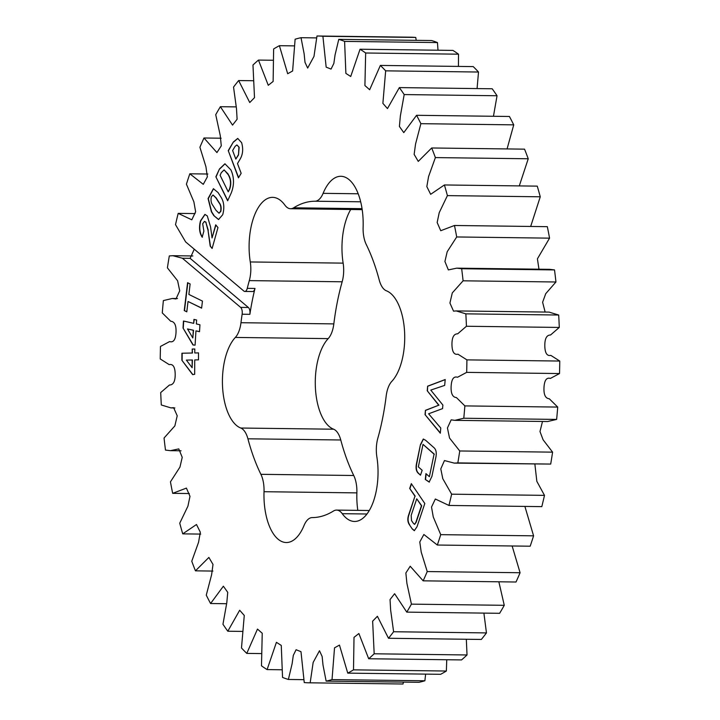 <?xml version="1.0" encoding="UTF-8"?>
<svg xmlns="http://www.w3.org/2000/svg" width="720" height="720" viewBox="0 0 720 720"><rect width="100%" height="100%" fill="white"/><g stroke="black" fill="none" stroke-linecap="round" stroke-linejoin="round"><path stroke-width="1.08" d="M195.111 213.588L178.191 213.372A323.433 153.333 90.7 0 0 175.509 224.64L185.625 241.902L243.864 291.051A5.625 2.664 -89.3 0 0 244.836 291.447A5.625 2.664 -89.3 0 0 247.257 288.351A158.202 74.997 -89.3 0 1 249.309 280.611A22.356 10.602 -89.3 0 0 250.281 261.954A48.339 22.914 -89.3 0 1 272.646 197.361A48.339 22.914 -89.3 0 1 284.895 205.137A22.356 10.602 -89.3 0 0 286.731 207.153A22.356 10.602 -89.3 0 0 290.556 208.728A22.356 10.602 -89.3 0 0 293.661 207.801L362.052 208.674M293.661 207.801A158.202 74.997 -89.3 0 1 314.964 201.222A22.356 10.602 -89.3 0 0 323.1 193.338A48.339 22.914 -89.3 0 1 340.875 176.292A48.339 22.914 -89.3 0 1 363.123 227.115A22.356 10.602 -89.3 0 0 366.255 244.503A158.202 74.997 -89.3 0 1 379.233 280.017A22.356 10.602 -89.3 0 0 384.39 289.575A22.356 10.602 -89.3 0 0 386.388 290.79A48.339 22.914 -89.3 0 1 404.55 331.317A48.339 22.914 -89.3 0 1 391.806 381.384A22.356 10.602 -89.3 0 0 386.172 396.108A158.202 74.997 -89.3 0 1 377.838 438.21A22.356 10.602 -89.3 0 0 376.857 456.867A48.339 22.914 -89.3 0 1 354.501 521.46A48.339 22.914 -89.3 0 1 346.221 518.049A48.339 22.914 -89.3 0 1 342.252 513.684A22.356 10.602 -89.3 0 0 336.591 510.093A22.356 10.602 -89.3 0 0 333.486 511.02A158.202 74.997 -89.3 0 1 312.183 517.599A22.356 10.602 -89.3 0 0 304.047 525.483A48.339 22.914 -89.3 0 1 286.272 542.529A48.339 22.914 -89.3 0 1 277.992 539.118A48.339 22.914 -89.3 0 1 264.024 491.706A22.356 10.602 -89.3 0 0 260.892 474.318L353.745 475.497A158.202 74.997 90.7 0 1 340.767 439.983A22.356 10.602 90.7 0 0 333.612 429.21A48.339 22.914 90.7 0 1 329.301 426.591A48.339 22.914 90.7 0 1 315.279 383.94A48.339 22.914 90.7 0 1 328.194 338.616A22.356 10.602 90.7 0 0 333.828 323.892A158.202 74.997 90.7 0 1 342.162 281.79A22.356 10.602 90.7 0 0 343.143 263.133A48.339 22.914 90.7 0 1 350.721 209.493M357.804 510.363A48.339 22.914 90.7 0 1 356.877 492.885A22.356 10.602 90.7 0 0 353.745 475.497M247.257 288.351L254.997 288.45A158.202 74.997 -89.3 0 0 249.876 314.325L242.136 314.226A158.202 74.997 -89.3 0 0 240.975 322.713A22.356 10.602 -89.3 0 1 235.341 337.437A48.339 22.914 -89.3 0 0 222.426 382.761A48.339 22.914 -89.3 0 0 236.448 425.412A48.339 22.914 -89.3 0 0 240.759 428.031L333.612 429.21M412.326 529.047L409.32 524.61C407.556 521.838 407.367 518.517 408.753 514.656L414.963 496.188L409.698 488.448L411.318 483.633L424.818 503.514L416.988 526.797L414.306 530.658L412.326 529.047L409.32 524.61M239.859 159.561L237.492 163.548L241.155 173.304L238.455 177.849L228.24 150.606L233.352 142.002L237.708 138.42L241.623 142.668C243.441 149.094 242.856 154.728 239.859 159.561M215.712 224.829L217.962 227.565L212.121 248.463L210.204 246.132L208.017 230.274L205.83 222.282L204.462 221.409L202.68 223.758L203.877 231.12L202.176 237.195C199.386 232.947 198.819 227.52 200.457 220.914L204.903 214.407L207.279 215.901L210.546 226.827L212.049 237.933L215.712 224.829M183.456 321.012L193.698 323.343L193.941 319.401L196.614 320.013L196.38 323.955L199.944 324.765L199.521 331.686L195.957 330.876L195.084 345.15L192.978 344.979L183.024 327.996L183.456 321.012M187.578 282.699L190.125 283.959L188.874 294.435L202.455 301.104L201.609 308.151L188.028 301.482L186.795 311.823L184.248 310.572L187.578 282.699M240.759 428.031A22.356 10.602 -89.3 0 1 247.914 438.804A158.202 74.997 -89.3 0 0 260.892 474.318M242.136 314.226A5.625 2.664 -89.3 0 0 240.633 307.386L182.394 258.237L172.881 255.708L169.308 255.924A323.433 153.333 90.7 0 0 167.409 267.849L177.615 280.782L179.712 290.835L175.977 298.98L172.341 298.476L163.368 300.582A323.433 153.333 90.7 0 0 162.279 312.921L170.712 321.237C174.591 321.57 176.355 325.332 176.013 332.541C175.581 339.723 173.448 342.738 169.623 341.568L160.479 346.446A323.433 153.333 90.7 0 0 160.236 358.947L169.173 364.617C173.034 363.78 175.041 366.966 175.194 374.184C175.248 381.402 173.34 385.011 169.461 385.002L160.713 392.562A323.433 153.333 90.7 0 0 161.307 404.973L170.946 407.898L173.61 407.673L177.219 415.791L174.861 425.907L164.052 438.012A323.433 153.333 90.7 0 0 165.483 450.081L170.406 450.666L178.785 448.911L182.232 457.335L179.946 467.109L170.442 481.851A323.433 153.333 90.7 0 0 172.674 493.335L189.324 493.542M178.191 213.372L191.808 219.807L195.633 211.761L193.878 201.834L186.417 184.167A323.433 153.333 90.7 0 1 189.828 173.79L203.274 184.338L207.36 176.859L205.929 166.716L199.917 147.267A323.433 153.333 90.7 0 1 203.985 137.988L216.936 152.568L221.283 145.836L220.239 135.459L215.73 114.687A323.433 153.333 90.7 0 1 220.374 106.695L232.533 125.109L237.105 119.259L236.502 108.729L233.541 87.084A323.433 153.333 90.7 0 1 238.653 80.55L249.75 102.537L254.502 97.659L252.972 65.034A323.433 153.333 90.7 0 1 258.462 60.075L268.263 85.293L273.132 81.45L273.636 48.969A323.433 153.333 90.7 0 1 279.396 45.693L287.685 73.728L292.617 70.983L295.119 39.222A323.433 153.333 90.7 0 1 301.023 37.701L304.137 53.802L305.001 62.334L307.656 68.067L313.983 56.412L316.98 36A323.433 153.333 90.7 0 1 317.682 36.009A323.433 153.333 90.7 0 1 322.902 36.261L326.16 67.131L331.038 69.093L333.846 63.45L335.034 55.062L338.769 39.357A323.433 153.333 90.7 0 1 344.601 41.391L345.879 73.395L350.721 76.491L360.045 49.23A323.433 153.333 90.7 0 1 365.661 53.001L364.914 85.554L369.666 89.739L380.367 65.421A323.433 153.333 90.7 0 1 385.659 70.848L382.878 103.365L387.468 108.576L399.339 87.597A323.433 153.333 90.7 0 1 404.19 94.572L400.356 115.983L399.402 126.468L403.776 132.624L416.565 115.299A323.433 153.333 90.7 0 1 420.876 123.678L415.539 144.09L414.144 154.386L418.266 161.388L431.694 147.978A323.433 153.333 90.7 0 1 435.384 157.59L428.58 176.544L426.825 186.597L430.659 194.31L444.411 184.959A323.433 153.333 90.7 0 1 447.408 195.615L439.218 212.661L437.157 222.498L440.73 230.715L454.473 225.486A323.433 153.333 90.7 0 1 456.705 236.961L447.201 251.712L444.915 261.486L448.353 269.91L456.741 268.155L461.664 268.74A323.433 153.333 90.7 0 1 463.095 280.809L452.286 292.914L449.928 303.03L453.537 311.148L456.192 310.923L465.84 313.848A323.433 153.333 90.7 0 1 466.434 326.259L457.686 333.819C453.807 333.81 451.899 337.419 451.953 344.637C452.106 351.855 454.113 355.041 457.974 354.204L466.911 359.874A323.433 153.333 90.7 0 1 466.668 372.375L457.524 377.253C453.699 376.083 451.566 379.089 451.134 386.28C450.792 393.489 452.556 397.251 456.435 397.584L464.868 405.9A323.433 153.333 90.7 0 1 463.779 418.239L454.806 420.345L451.17 419.841L447.435 427.986L449.532 438.039L459.738 450.972A323.433 153.333 90.7 0 1 457.839 462.897L454.266 463.113L444.456 460.557L440.793 468.882L442.791 478.701L451.638 494.181A323.433 153.333 90.7 0 1 448.956 505.449L435.339 499.014L431.514 507.051L433.269 516.987L440.73 534.654A323.433 153.333 90.7 0 1 437.319 545.031L423.864 534.483L419.787 541.962L421.218 552.105L427.23 571.554A323.433 153.333 90.7 0 1 423.162 580.833L410.211 566.253L405.864 572.985L406.908 583.362L411.417 604.134A323.433 153.333 90.7 0 1 406.773 612.126L394.614 593.712L390.042 599.562L390.645 610.092L393.606 631.737A323.433 153.333 90.7 0 1 388.494 638.271L377.397 616.284L372.645 621.162L374.175 653.787A323.433 153.333 90.7 0 1 368.685 658.746L358.884 633.528L354.015 637.362L353.502 669.852A323.433 153.333 90.7 0 1 347.751 673.128L339.462 645.093L334.53 647.838L332.028 679.599A323.433 153.333 90.7 0 1 326.124 681.12L323.001 665.019L322.137 656.487L319.491 650.754L313.164 662.409L310.167 682.821A323.433 153.333 90.7 0 1 309.465 682.812A323.433 153.333 90.7 0 1 304.245 682.56L300.987 651.69L296.1 649.728L293.301 655.371L292.113 663.759L288.378 679.464A323.433 153.333 90.7 0 1 282.546 677.43L281.268 645.426L276.417 642.33L267.102 669.591A323.433 153.333 90.7 0 1 261.486 665.82L262.233 633.258L257.481 629.082L246.78 653.4A323.433 153.333 90.7 0 1 241.488 647.973L244.269 615.456L239.679 610.245L227.808 631.224A323.433 153.333 90.7 0 1 222.957 624.249L226.782 602.838L227.745 592.353L223.371 586.197L210.582 603.522A323.433 153.333 90.7 0 1 206.271 595.143L211.608 574.731L213.003 564.435L208.881 557.433L195.453 570.843A323.433 153.333 90.7 0 1 191.763 561.231L198.558 542.277L200.322 532.224L196.488 524.511L182.736 533.862A323.433 153.333 90.7 0 1 179.739 523.206L187.929 506.16L189.99 496.323L186.417 488.106L172.674 493.335M440.784 428.031L440.307 433.215L425.043 414.648L425.43 410.337L438.723 405.216L427.221 390.744L427.635 386.172L445.212 379.539L444.672 385.398L430.767 390.078L442.881 405.063L442.548 408.636L428.598 413.784L440.784 428.031M181.917 353.232L192.204 353.016L192.231 349.047L194.796 348.993L194.778 352.971L198.522 352.89L198.486 359.847L194.742 359.928L194.67 374.292L192.654 374.652L181.881 360.261L181.917 353.232L192.204 353.016M218.088 192.6L220.509 196.407C223.956 201.294 224.694 207.396 222.714 214.731L218.529 219.537L213.822 215.622L211.41 211.806L208.062 198.558L213.399 188.703L218.088 192.6M231.264 192.924L227.655 200.79L215.874 176.787L219.456 168.975L224.919 163.791L230.94 169.947C234.216 177.327 234.324 184.986 231.264 192.924M420.498 475.2L418.698 473.598C416.151 471.636 415.467 468.054 416.655 462.852L420.426 444.681L423.288 439.038L425.61 440.28L433.656 447.408C436.194 449.397 436.869 452.997 435.681 458.217L431.91 476.388L429.156 482.058L425.286 479.439L425.934 473.625L429.39 476.694L434.07 454.176L423.009 444.366L418.338 466.884L422.154 470.259L420.498 475.2M458.424 66.411L458.514 54.18A323.433 153.333 -89.3 0 0 452.898 50.409L360.045 49.23M477.072 88.578L478.512 72.027A323.433 153.333 -89.3 0 0 473.22 66.6L380.367 65.421M493.452 116.28L497.043 95.751A323.433 153.333 -89.3 0 0 492.192 88.776L399.339 87.597M507.078 148.932L513.729 124.857A323.433 153.333 -89.3 0 0 509.418 116.478L416.565 115.299M519.291 185.904L528.237 158.769A323.433 153.333 -89.3 0 0 524.547 149.157L431.694 147.978M530.676 226.458L540.261 196.794A323.433 153.333 -89.3 0 0 537.264 186.138L444.411 184.959M538.965 269.199L537.417 258.831L549.558 238.149A323.433 153.333 -89.3 0 0 547.326 226.665L454.473 225.486M545.13 312.048L542.61 302.247L545.742 293.661L555.948 281.988A323.433 153.333 -89.3 0 0 554.517 269.919L549.594 269.334L456.741 268.155M454.806 420.345L547.659 421.524L556.632 419.418A323.433 153.333 -89.3 0 0 557.721 407.079L549.288 398.763C545.409 398.43 543.645 394.668 543.987 387.459C544.419 380.277 546.552 377.262 550.377 378.432L559.521 373.554A323.433 153.333 -89.3 0 0 559.764 361.053L550.827 355.383C546.966 356.22 544.959 353.034 544.806 345.816C544.752 338.598 546.66 334.989 550.539 334.998L559.287 327.438A323.433 153.333 -89.3 0 0 558.693 315.027L549.054 312.102L456.192 310.923M454.266 463.113L550.692 464.076A323.433 153.333 -89.3 0 0 552.591 452.151L543.096 439.785L539.982 431.532L542.493 421.461M448.956 505.449L541.809 506.628A323.433 153.333 -89.3 0 0 544.491 495.36L536.841 481.338L534.87 464.139M437.319 545.031L530.172 546.21A323.433 153.333 -89.3 0 0 533.583 535.833L524.889 506.412M423.162 580.833L516.015 582.012A323.433 153.333 -89.3 0 0 520.083 572.733L512.136 545.976M406.773 612.126L499.626 613.305A323.433 153.333 -89.3 0 0 504.27 605.313L498.852 581.787M388.494 638.271L481.347 639.45A323.433 153.333 -89.3 0 0 486.459 632.916L483.894 613.107M368.685 658.746L461.538 659.925A323.433 153.333 -89.3 0 0 467.028 654.966L466.326 639.261M347.751 673.128L440.604 674.307A323.433 153.333 -89.3 0 0 446.364 671.031L446.751 659.736M326.124 681.12L418.977 682.299A323.433 153.333 -89.3 0 0 424.881 680.778L425.637 674.118M309.465 682.812L402.318 683.991A323.433 153.333 -89.3 0 0 403.02 684L403.398 682.101M416.205 40.338L415.755 37.44A323.433 153.333 -89.3 0 0 410.535 37.188L317.682 36.009M438.003 50.22L437.454 42.57A323.433 153.333 -89.3 0 0 431.622 40.536L338.769 39.357M437.454 42.57L344.601 41.391M458.514 54.18L365.661 53.001M478.512 72.027L385.659 70.848M497.043 95.751L404.19 94.572M513.729 124.857L420.876 123.678M528.237 158.769L435.384 157.59M540.261 196.794L447.408 195.615M549.558 238.149L456.705 236.961M461.664 268.74L554.517 269.919M555.948 281.988L463.095 280.809M465.84 313.848L558.693 315.027M559.287 327.438L466.434 326.259M466.911 359.874L559.764 361.053M559.521 373.554L466.668 372.375M464.868 405.9L557.721 407.079M556.632 419.418L463.779 418.239M459.738 450.972L552.591 452.151M550.692 464.076L457.839 462.897M451.638 494.181L544.491 495.36M440.73 534.654L533.583 535.833M427.23 571.554L520.083 572.733M411.417 604.134L504.27 605.313M393.606 631.737L486.459 632.916M374.175 653.787L467.028 654.966M353.502 669.852L446.364 671.031M332.028 679.599L424.881 680.778M310.167 682.821L403.02 684M288.378 679.464L303.795 679.662M267.102 669.591L281.997 669.78M246.78 653.4L261.576 653.589M227.808 631.224L242.928 631.422M210.582 603.522L226.548 603.72M195.453 570.843L212.922 571.068M182.736 533.862L200.709 534.096M240.633 307.386L248.373 307.485L190.125 258.336L182.394 258.237M190.125 258.336L194.265 249.192M207.864 174.024L189.828 173.79M221.148 138.213L203.985 137.988M236.106 106.893L220.374 106.695M253.674 80.739L238.653 80.55M273.249 60.264L258.462 60.075M294.363 45.882L279.396 45.693M316.602 37.899L301.023 37.701M415.755 37.44L322.902 36.261M248.373 307.485A5.625 2.664 90.7 0 1 249.876 314.325M254.997 288.45A5.625 2.664 90.7 0 1 252.567 291.546L244.836 291.447M201.627 308.034L188.028 301.482M186.804 311.715L184.248 310.572M184.491 310.572L187.812 282.816M440.334 432.945L425.043 414.648M425.286 414.657L425.43 410.337M425.682 410.346L438.723 405.216M438.966 405.225L427.221 390.744M427.464 390.753L427.635 386.172M427.887 386.172L445.203 379.638M194.193 319.455L193.698 323.343M199.521 331.632L195.957 330.876M195.084 345.132L192.978 344.979M193.221 344.979L183.024 327.996M183.276 327.996L183.699 321.066M192.816 337.959L193.527 330.264L187.497 328.95L192.816 337.959L193.284 330.264L187.497 328.95M192.456 353.025L192.231 349.047M192.474 349.047L194.796 349.002M198.522 352.899L194.778 352.971M192.87 374.616L181.881 360.261M182.124 360.261L182.169 353.241M192.132 367.722L192.42 359.982L186.381 360.099L192.132 367.722L192.168 359.973M212.184 248.238L210.204 246.132M210.456 246.132L208.017 230.274M208.269 230.274L205.83 222.282M206.082 222.282L204.588 221.418M202.419 237.195C199.638 232.956 199.062 227.529 200.709 220.914L200.457 220.914M200.709 220.914L205.029 214.416M215.892 225.054L212.049 237.933M218.646 219.537L213.822 215.622M214.074 215.622L211.653 211.815L208.296 198.693L213.525 188.703M219.096 213.183L220.833 211.374C221.535 207.765 220.995 204.876 219.204 202.707L216.108 197.82L213.093 195.039M218.961 202.707L215.856 197.82L212.967 195.03L211.338 196.866C210.627 200.367 211.131 203.202 212.841 205.344L216.018 210.348L218.979 213.192L220.581 211.374C221.283 207.765 220.743 204.876 218.961 202.707L219.204 202.707M238.599 177.588L228.24 150.606M228.492 150.606L233.352 142.002M233.595 142.011L237.834 138.429M239.157 147.285L236.835 144.963L235.098 146.376L232.614 150.534L235.818 159.075L238.482 155.016L239.157 147.285L236.961 144.972M238.482 155.016L238.914 147.285M235.818 159.075L238.23 155.016M227.772 200.529L215.874 176.787M216.117 176.787L219.456 168.975M219.699 168.984L225.045 163.8M228.186 174.087L224.064 169.929L221.283 172.692L220.104 175.275L228.231 191.835L229.635 189.315C231.381 184.32 231.111 179.685 228.834 175.41L224.181 169.929M228.834 175.41L227.943 174.087M229.635 189.315L229.392 189.306C231.129 184.311 230.868 179.676 228.582 175.41M228.231 191.835L229.392 189.306M409.563 524.61C407.808 521.838 407.619 518.526 408.996 514.665L408.753 514.656M408.996 514.665L414.963 496.188M415.206 496.188L409.698 488.448M409.95 488.448L411.489 483.876M414.432 530.658L412.569 529.056M414.675 524.34L416.124 522.324L421.695 505.746L416.736 498.807L411.165 515.385L411.525 520.596L413.406 523.368L414.558 524.358L415.872 522.315L421.443 505.746L416.736 498.807M420.552 475.029L418.698 473.598M418.941 473.598C416.394 471.636 415.719 468.054 416.898 462.852L416.655 462.852M416.898 462.852L420.426 444.681M420.678 444.681L423.414 439.047M429.399 482.067L425.286 479.439M425.538 479.448L426.159 473.823M434.07 454.176L429.39 476.694M434.313 454.185L423.009 444.366M342.252 513.684L366.948 513.999M264.024 491.706L356.877 492.885M235.341 337.437L328.194 338.616M249.309 280.611L342.162 281.79M240.975 322.713L333.828 323.892M247.914 438.804L340.767 439.983M323.1 193.338L358.209 193.779M314.964 201.222L360.684 201.798M250.281 261.954L343.143 263.133M290.556 208.728L362.196 209.637M336.591 510.093L369.279 510.507M181.035 450.801L170.406 450.666M174.87 407.952L170.946 407.898M177.507 298.539L172.341 298.476M192.861 255.96L172.881 255.708"/></g></svg>
